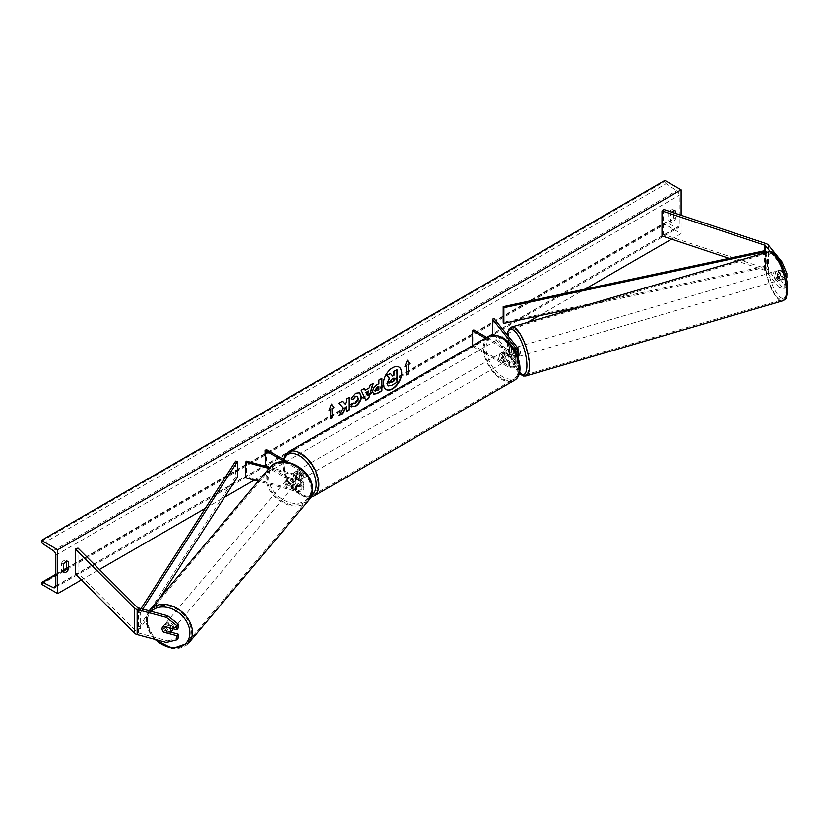 <?xml version="1.0" encoding="UTF-8"?>
<svg xmlns="http://www.w3.org/2000/svg" width="829" height="829" viewBox="0 0 829 829"><rect width="100%" height="100%" fill="white"/><g stroke="black" fill="none" stroke-linecap="round" stroke-linejoin="round"><path stroke-width="0.62" stroke-dasharray="4.14 3.11" d="M784.089 288.357L786.876 287.611L782.016 287.01L779.229 287.756L784.089 288.357L784.089 284.233L777.913 276.585A4.787 1.658 74.9 0 1 777.208 272.731A4.787 1.658 74.9 0 1 777.913 270.637L780.7 269.891L786.876 277.539M784.089 284.233L786.876 283.477L780.7 275.839A4.787 1.658 74.9 0 1 779.985 271.985A4.787 1.658 74.9 0 1 780.7 269.891M782.016 287.01L768.379 270.13A6.135 3.544 0 0 0 767.157 269.124A6.135 3.544 0 0 0 765.882 268.555L663.521 234.431L661.988 235.964M779.229 287.756L765.592 270.876A3.067 1.772 0 0 0 764.991 270.368A3.067 1.772 0 0 0 764.348 270.088L729.095 258.337M785.053 273.902L784.089 274.161L784.089 278.285L786.058 277.756M784.089 274.161L779.229 262.72L770.359 251.726M779.229 262.72L780.576 262.358M663.521 209.395L663.521 234.431M777.913 270.637L784.089 278.285M786.876 283.477L786.876 287.611M777.913 276.585L780.7 275.839M170.805 632.123L164.867 630.527L163.676 631.999M164.867 630.527A4.787 3.544 38.9 0 1 163.344 627.139A4.787 3.544 38.9 0 1 163.966 625.294A4.787 3.544 38.9 0 1 164.867 624.579L178.111 628.144M166.391 642.434L167.686 640.827L138.443 632.952A3.067 1.772 180 0 1 137.573 632.6A3.067 1.772 180 0 1 137.086 632.237L77.988 573.14L75.335 574.02M77.988 548.093L77.988 573.14M167.686 640.827L178.111 638.216M164.867 624.579L163.572 626.185M288.803 483.338L296.523 485.421A3.834 2.218 0 0 0 301.974 483.411A3.834 2.218 0 0 0 300.844 481.846L294.585 478.229A4.787 2.767 60 0 1 294.388 472.375A4.787 2.767 60 0 1 294.585 472.281L300.844 475.898A3.834 2.218 180 0 1 301.974 477.463A3.834 2.218 180 0 1 296.523 479.473L288.803 477.39A4.787 3.544 -141.1 0 0 287.891 478.115A4.787 3.544 -141.1 0 0 287.28 479.96A4.787 3.544 -141.1 0 0 288.803 483.338L287.995 484.343A4.787 3.544 38.9 0 1 286.471 480.965A4.787 3.544 38.9 0 1 287.083 479.121A4.787 3.544 38.9 0 1 287.995 478.395L295.704 480.478A5.751 3.316 180 0 0 303.891 477.463A5.751 3.316 180 0 0 302.202 475.121L295.932 471.504A4.787 2.767 -120 0 0 295.746 471.597A4.787 2.767 -120 0 0 295.932 477.452L302.202 481.069L302.202 485.918A5.751 3.316 180 0 1 303.891 488.26A5.751 3.316 180 0 1 295.704 491.276L258.254 481.193M288.223 462.199L302.202 470.271A5.751 3.316 180 0 1 303.891 472.613A5.751 3.316 180 0 1 295.704 475.628L268.99 468.426M284.73 461.743L300.844 471.048A3.834 2.218 180 0 1 301.974 472.613A3.834 2.218 180 0 1 296.523 474.623L269.829 467.432M265.435 466.25L300.844 486.696A3.834 2.218 180 0 1 301.974 488.26A3.834 2.218 180 0 1 296.523 490.271L246.451 476.789L245.643 477.794M266.42 449.608L266.42 465.256L265.073 466.043M266.42 465.256L302.202 485.918M302.202 481.069A5.751 3.316 0 0 1 303.891 483.411A5.751 3.316 0 0 1 295.704 486.426L287.995 484.343M246.451 461.142L246.451 476.789M294.585 472.281L295.932 471.504M288.803 477.39L287.995 478.395M294.585 478.229L295.932 477.452M512.146 348.449A4.787 1.658 -105.1 0 0 511.441 350.543A4.787 1.658 -105.1 0 0 512.146 354.397L515.742 358.853A3.834 2.218 180 0 1 516.104 359.786A3.834 2.218 180 0 1 513.742 361.827A3.834 2.218 180 0 1 509.555 361.351L503.296 357.734A4.787 2.767 60 0 1 503.099 351.879A4.787 2.767 60 0 1 503.296 351.786L509.555 355.403A3.834 2.218 0 0 0 513.742 355.879A3.834 2.218 0 0 0 516.104 353.838A3.834 2.218 0 0 0 515.742 352.905L512.146 348.449L513.887 347.983L517.483 352.439A5.751 3.316 0 0 1 518.021 353.838M485.421 338.18L508.208 351.33L508.208 356.19L501.939 352.563A4.787 2.767 -120 0 0 501.742 352.667A4.787 2.767 -120 0 0 501.939 358.511L508.208 362.128A5.751 3.316 180 0 0 514.467 362.853A5.751 3.316 180 0 0 518.021 359.786A5.751 3.316 180 0 0 517.483 358.387L513.887 353.921A4.787 1.658 74.9 0 1 513.172 350.076A4.787 1.658 74.9 0 1 513.887 347.983M508.208 356.19A5.751 3.316 0 0 0 517.275 355.465M508.208 351.33A5.751 3.316 0 0 0 515.503 351.734M486.778 337.403L509.555 350.553A3.834 2.218 0 0 0 514.871 350.615M472.426 345.683L472.426 346.325L473.784 345.548L509.555 366.2A3.834 2.218 0 0 0 513.742 366.677A3.834 2.218 0 0 0 516.104 364.636A3.834 2.218 0 0 0 515.742 363.703L492.581 335.02M472.426 346.325L508.208 366.988A5.751 3.316 0 0 0 514.467 367.703A5.751 3.316 0 0 0 518.021 364.636A5.751 3.316 0 0 0 517.483 363.237L494.136 334.325L494.136 318.678M492.395 334.792L494.136 334.325M473.784 329.89L473.784 345.548M503.296 351.786L501.939 352.563M512.146 354.397L513.887 353.921M503.296 357.734L501.939 358.511M507.845 354.574L503.141 351.859L501.514 352.791A4.787 2.767 60 0 1 503.866 353.061A4.787 2.767 60 0 1 506.218 355.506L507.845 354.574A4.787 2.767 -120 0 1 507.887 360.18L506.218 361.143A4.787 2.767 60 0 1 503.866 360.884A4.787 2.767 60 0 1 501.514 358.429L503.141 357.486L507.845 360.2A4.787 2.767 -120 0 0 507.887 360.18L505.182 361.745A4.787 2.767 -120 0 0 505.918 357.9A4.787 2.767 -120 0 0 502.788 353.682A4.787 2.767 -120 0 0 500.384 353.444A4.787 2.767 -120 0 0 499.649 357.289A4.787 2.767 -120 0 0 502.788 361.506A4.787 2.767 -120 0 0 505.182 361.745M299.497 478.872A4.787 2.767 -120 0 0 301.891 479.11A4.787 2.767 -120 0 0 302.626 475.276A4.787 2.767 -120 0 0 299.497 471.048A4.787 2.767 -120 0 0 297.093 470.81A4.787 2.767 -120 0 0 296.367 474.654A4.787 2.767 -120 0 0 299.497 478.872M299.134 475.069L294.43 472.354L296.057 471.411A4.787 2.767 60 0 1 298.409 471.68A4.787 2.767 60 0 1 300.761 474.126L299.134 475.069A4.787 2.767 -120 0 1 299.176 480.675A4.787 2.767 -120 0 1 299.134 480.706L300.761 479.763A4.787 2.767 60 0 1 298.409 479.504A4.787 2.767 60 0 1 296.057 477.048L294.43 477.991L299.134 480.706M294.43 472.354A4.787 2.767 -120 0 0 294.388 472.375A4.787 2.767 -120 0 0 294.43 477.991M503.141 351.859A4.787 2.767 -120 0 0 503.099 351.879A4.787 2.767 -120 0 0 503.141 357.486M501.514 358.429L506.218 361.143M506.218 355.506L501.514 352.791M300.761 474.126L296.057 471.411M296.057 477.048L300.761 479.763M300.844 478.095A4.787 2.767 -120 0 0 303.248 478.333A4.787 2.767 -120 0 0 303.984 474.489A4.787 2.767 -120 0 0 300.844 470.271A4.787 2.767 -120 0 0 298.45 470.033A4.787 2.767 -120 0 0 297.715 473.867A4.787 2.767 -120 0 0 300.844 478.095M501.431 354.46A4.787 2.767 60 0 1 504.56 358.688A4.787 2.767 60 0 1 503.825 362.522A4.787 2.767 60 0 1 501.431 362.294A4.787 2.767 60 0 1 498.302 358.066A4.787 2.767 60 0 1 499.037 354.232A4.787 2.767 60 0 1 501.431 354.46M501.431 378.19A24.269 14.01 60 0 1 485.576 356.802A24.269 14.01 60 0 1 489.297 337.362A24.269 14.01 60 0 1 501.431 338.564A24.269 14.01 60 0 1 517.275 359.952A24.269 14.01 60 0 1 513.565 379.392A24.269 14.01 60 0 1 501.431 378.19M300.844 454.365A24.269 14.01 -120 0 0 288.72 453.162A24.269 14.01 -120 0 0 285 472.613A24.269 14.01 -120 0 0 300.844 493.991A24.269 14.01 -120 0 0 312.979 495.193A24.269 14.01 -120 0 0 316.699 475.753A24.269 14.01 -120 0 0 300.844 454.365M777.312 270.896L780.441 269.985A4.787 1.585 -106.3 0 0 779.902 272.005A4.787 1.585 -106.3 0 0 780.597 275.57L783.405 279.052A4.787 1.585 -106.3 0 0 783.944 277.021A4.787 1.585 -106.3 0 0 783.25 273.466L780.12 274.378A4.787 1.585 -106.3 0 0 777.447 270.834A4.787 1.585 -106.3 0 0 777.312 270.896L780.12 274.378M779.436 278.347A4.787 1.585 -106.3 0 0 778.193 273.435A4.787 1.585 -106.3 0 0 776.058 271.238A4.787 1.585 -106.3 0 0 775.384 273.332A4.787 1.585 -106.3 0 0 776.628 278.243A4.787 1.585 -106.3 0 0 778.752 280.44A4.787 1.585 -106.3 0 0 779.436 278.347M518.021 350.335A4.787 1.585 -106.3 0 0 515.586 347.434A4.787 1.585 -106.3 0 0 514.913 349.527A4.787 1.585 -106.3 0 0 516.156 354.439A4.787 1.585 -106.3 0 0 518.28 356.636M514.063 347.911L516.871 351.382A4.787 1.585 -106.3 0 0 514.198 347.838A4.787 1.585 -106.3 0 0 514.063 347.911L511.98 348.512A4.787 1.585 -106.3 0 0 511.441 350.543A4.787 1.585 -106.3 0 0 512.135 354.107L514.218 353.496A4.787 1.585 -106.3 0 0 516.892 357.04A4.787 1.585 -106.3 0 0 517.027 356.978L514.218 353.496M516.871 351.382L514.788 351.993A4.787 1.585 -106.3 0 1 515.483 355.558A4.787 1.585 -106.3 0 1 514.944 357.579L517.027 356.978M514.944 357.579L512.135 354.107M511.98 348.512L514.788 351.993M780.441 269.985L783.25 273.466M777.467 276.482A4.787 1.585 -106.3 0 0 780.141 280.026A4.787 1.585 -106.3 0 0 780.286 279.964L777.467 276.482L780.597 275.57M783.405 279.052L780.286 279.964M520.695 354.035A4.787 1.585 -106.3 0 0 519.451 349.123A4.787 1.585 -106.3 0 0 517.327 346.926A4.787 1.585 -106.3 0 0 516.643 349.019A4.787 1.585 -106.3 0 0 517.887 353.931A4.787 1.585 -106.3 0 0 520.021 356.128A4.787 1.585 -106.3 0 0 520.695 354.035M773.644 273.839A4.787 1.585 73.7 0 1 774.327 271.746A4.787 1.585 73.7 0 1 776.452 273.943A4.787 1.585 73.7 0 1 777.695 278.855A4.787 1.585 73.7 0 1 777.011 280.948A4.787 1.585 73.7 0 1 774.887 278.751A4.787 1.585 73.7 0 1 773.644 273.839M785.923 289.041A24.269 8.01 73.7 0 1 782.483 299.632A24.269 8.01 73.7 0 1 771.716 288.513A24.269 8.01 73.7 0 1 765.416 263.653A24.269 8.01 73.7 0 1 768.856 253.052A24.269 8.01 73.7 0 1 779.623 264.182A24.269 8.01 73.7 0 1 785.923 289.041M508.415 338.833A24.269 8.01 -106.3 0 0 514.716 363.693A24.269 8.01 -106.3 0 0 525.482 374.812A24.269 8.01 -106.3 0 0 528.923 364.221A24.269 8.01 -106.3 0 0 522.622 339.362A24.269 8.01 -106.3 0 0 511.856 328.232A24.269 8.01 -106.3 0 0 508.415 338.833M398.904 367.071A12.932 7.461 120 0 0 398.77 366.988A12.932 7.461 120 0 0 392.304 367.63A12.932 7.461 120 0 0 383.858 379.029A12.932 7.461 120 0 0 385.837 389.381A12.932 7.461 120 0 0 385.972 389.464M63.408 571.409A4.787 2.767 -60 0 1 61.553 571.388A4.787 2.767 -60 0 1 61.512 571.357L61.512 563.223L63.408 564.321M61.512 563.223A4.787 2.767 -60 0 1 63.947 560.622A4.787 2.767 -60 0 1 66.341 560.383A4.787 2.767 -60 0 1 66.382 560.404L66.382 561.451M673.552 210.908L673.552 209.861A4.787 2.767 120 0 0 673.5 209.841A4.787 2.767 120 0 0 671.107 210.079A4.787 2.767 120 0 0 668.671 212.68L670.568 213.778L670.568 221.913A4.787 2.767 120 0 0 670.609 221.944A4.787 2.767 120 0 0 675.448 219.094L675.448 213.374M671.78 212.151A4.787 2.767 120 0 0 670.568 213.778M681.137 215.271L681.137 233.654L664.879 224.265L664.879 223.291A1.917 1.109 60 0 1 665.272 222.41A1.917 1.109 60 0 1 666.133 222.452L676.733 227.654A3.834 2.218 -120 0 0 678.443 227.737A3.834 2.218 -120 0 0 679.241 225.985L679.241 195.312A3.834 2.218 -120 0 0 676.733 190.743L666.133 183.706A1.917 1.109 60 0 1 664.879 181.416L664.879 180.442M81.283 579.979L99.407 569.513M205.354 508.343L224.545 497.265M254.254 480.115L506.768 334.325M507.037 334.17L527.399 322.408M538.695 315.89L585.005 289.155M671.583 239.166L681.137 233.654M668.671 212.68L668.671 220.825A4.787 2.767 120 0 0 673.552 218.006L673.552 212.742M670.609 221.944L668.713 220.846A4.787 2.767 120 0 0 668.713 220.846L670.568 221.913M41.45 584.196L664.879 224.265M673.552 218.006L675.448 219.094M61.512 571.357L63.408 572.456M66.382 560.404L68.196 561.451M396.697 369.599L396.697 382.148L391.557 385.112L388.314 385.962M390.179 373.361L392.459 375.848M406.293 365.423L406.293 374.812M407.319 360.377L405.091 366.107M329.196 409.93L331.476 404.044M330.398 409.236L330.667 418.469M342.273 401.226L338.481 403.101L342.719 407.785L338.895 415.702M348.916 397.392L345.911 398.811L345.911 402.044L344.812 404.096M345.911 406.251L346.19 411.174M338.615 415.547L339.134 415.246M375.993 390.677L378.894 389.692M378.625 389.537L378.625 386.221M373.61 394.096L372.47 391.557C372.677 388.469 374.231 386.065 377.133 384.366L378.894 383.661M378.625 383.506L378.894 380.086M378.625 379.931L381.9 378.345M350.978 398.718L355.465 393.05L359.589 392.697M350.74 406.179L353.278 403.008M357.258 396.169L357.962 398.117L355.372 402.956L353.258 403.049M364.957 390.044L369.423 387.775M369.154 387.62L370.19 385.112M369.921 384.957L373.288 383.319M365.558 400.003L361.237 390.272M360.967 390.117L364.439 388.428M367.019 395.07L368.231 390.832M393.682 378.169L391.702 379.008L390.086 381.423L390.563 382.335M162.09 628.693A4.787 3.617 -139.9 0 0 163.386 631.916L164.847 630.185A4.787 3.617 -139.9 0 0 170.867 631.802L164.847 630.185M172.878 628.683A4.787 3.617 -139.9 0 0 172.888 628.527A4.787 3.617 -139.9 0 0 169.779 623.854A4.787 3.617 -139.9 0 0 164.878 624.278A4.787 3.617 -139.9 0 0 164.204 626.196A4.787 3.617 -139.9 0 0 167.303 630.869A4.787 3.617 -139.9 0 0 172.204 630.444M169.417 633.543L170.867 631.802M285.663 481.887A4.787 3.617 -139.9 0 0 288.761 486.561A4.787 3.617 -139.9 0 0 293.673 486.136A4.787 3.617 -139.9 0 0 294.347 484.219A4.787 3.617 -139.9 0 0 291.238 479.545A4.787 3.617 -139.9 0 0 286.337 479.97A4.787 3.617 -139.9 0 0 285.663 481.887M287.673 478.613L293.704 480.229A4.787 3.617 -139.9 0 0 287.673 478.613L288.647 477.452A4.787 3.617 -139.9 0 0 287.953 478.043A4.787 3.617 -139.9 0 0 287.28 479.96A4.787 3.617 -139.9 0 0 288.575 483.183L287.601 484.333A4.787 3.617 -139.9 0 0 293.621 485.96L287.601 484.333M293.673 486.136L295.29 484.209A4.787 3.617 -139.9 0 1 294.596 484.799L293.621 485.96M295.29 484.209A4.787 3.617 -139.9 0 0 295.963 482.302A4.787 3.617 -139.9 0 0 294.678 479.079L293.704 480.229M294.596 484.799L288.575 483.183M288.647 477.452L294.678 479.079M162.733 626.828A4.787 3.617 -139.9 0 1 162.774 626.776A4.787 3.617 -139.9 0 1 163.458 626.196L163.52 626.206M163.458 626.196L164.919 624.455L170.95 626.082A4.787 3.617 -139.9 0 0 164.919 624.455M170.95 626.082L169.52 627.781M284.855 482.841A4.787 3.617 -139.9 0 0 287.953 487.514A4.787 3.617 -139.9 0 0 292.855 487.1A4.787 3.617 -139.9 0 0 293.539 485.183A4.787 3.617 -139.9 0 0 290.43 480.509A4.787 3.617 -139.9 0 0 285.528 480.924A4.787 3.617 -139.9 0 0 284.855 482.841M173.696 627.574A4.787 3.617 40.1 0 1 173.023 629.491A4.787 3.617 40.1 0 1 168.111 629.905A4.787 3.617 40.1 0 1 165.012 625.232A4.787 3.617 40.1 0 1 165.686 623.315A4.787 3.617 40.1 0 1 170.587 622.9A4.787 3.617 40.1 0 1 173.696 627.574M147.365 620.475A24.269 18.311 40.1 0 1 150.785 610.776A24.269 18.311 40.1 0 1 175.624 608.652A24.269 18.311 40.1 0 1 191.344 632.32A24.269 18.311 40.1 0 1 187.914 642.029A24.269 18.311 40.1 0 1 163.085 644.154A24.269 18.311 40.1 0 1 147.365 620.475M311.186 489.939A24.269 18.311 -139.9 0 0 295.456 466.261A24.269 18.311 -139.9 0 0 270.627 468.385A24.269 18.311 -139.9 0 0 267.197 478.095A24.269 18.311 -139.9 0 0 282.927 501.763A24.269 18.311 -139.9 0 0 307.756 499.638A24.269 18.311 -139.9 0 0 311.186 489.939M765.592 270.876L765.592 250.534L765.592 266.182L503.193 322.305M766.265 252.534L766.265 267.218L579.616 307.134M765.592 266.182L766.265 267.218M141.013 608.61L138.443 612.61L138.443 628.258L235.654 476.768L235.654 461.111M237.457 477.152L235.654 476.768M138.443 612.61L140.246 612.994L140.246 628.641L159.821 598.134M140.246 612.994L142.764 609.077M138.443 628.258L140.246 628.641M765.882 243.519L765.882 268.555M764.348 250.793L764.348 270.088M768.379 245.083L768.379 270.13M137.086 607.201L137.086 632.237M138.443 607.916L138.443 632.952M302.202 470.271L302.202 475.121M295.704 475.628L295.704 480.478M300.844 471.048L300.844 475.898M296.523 474.623L296.523 479.473M295.704 486.426L295.704 491.276M296.523 485.421L296.523 490.271M300.844 481.846L300.844 486.696M517.483 347.589L517.483 352.439M515.742 349.921L515.742 352.905M509.555 350.553L509.555 355.403M517.483 358.387L517.483 363.237M515.742 358.853L515.742 363.703M509.555 361.351L509.555 366.2M508.208 362.128L508.208 366.988M502.788 338.346A23.575 13.606 60 0 1 519.451 367.216A23.575 13.606 60 0 1 502.788 376.843A23.575 13.606 60 0 1 486.115 347.973A23.575 13.606 60 0 1 502.788 338.346M488.685 336.305A25.492 14.715 -120 0 0 484.778 356.729A25.492 14.715 -120 0 0 501.431 379.195A25.492 14.715 -120 0 0 514.177 380.449M283.725 459.598A23.575 13.606 -120 0 0 299.497 494.208A23.575 13.606 -120 0 0 311.6 495.182M313.59 496.26A25.492 14.715 60 0 1 300.844 494.996A25.492 14.715 60 0 1 284.192 472.53A25.492 14.715 60 0 1 288.098 452.106M767.447 263.498A23.575 7.782 73.7 0 1 776.856 256.741A23.575 7.782 73.7 0 1 787.374 288.171A23.575 7.782 73.7 0 1 777.965 294.927A23.575 7.782 73.7 0 1 767.447 263.498M768.514 251.881A25.492 8.414 -106.3 0 0 764.898 263.011A25.492 8.414 -106.3 0 0 771.519 289.124A25.492 8.414 -106.3 0 0 782.825 300.813M507.213 334.864A23.575 7.782 -106.3 0 0 506.975 339.693A23.575 7.782 -106.3 0 0 519.389 373.133M525.824 375.993A25.492 8.414 73.7 0 1 514.519 364.304A25.492 8.414 73.7 0 1 507.897 338.191A25.492 8.414 73.7 0 1 511.514 327.061M55.812 585.916L679.241 225.985M55.812 555.243L679.241 195.312M41.45 583.222L664.879 223.291M41.45 541.347L664.879 181.416M42.704 543.637L666.133 183.706M53.305 550.674L676.733 190.743M55.812 586.144L676.733 227.654M55.812 574.808L63.408 570.435M66.237 568.798L666.133 222.452M155.437 639.48A23.575 17.792 40.1 0 1 147.179 621.615A23.575 17.792 40.1 0 1 151.251 611.367M149.852 609.989A25.492 19.233 -139.9 0 0 146.246 620.185A25.492 19.233 -139.9 0 0 162.764 645.045A25.492 19.233 -139.9 0 0 188.857 642.817M268.637 477.297A23.575 17.792 -139.9 0 0 289.746 502.612A23.575 17.792 -139.9 0 0 311.372 488.799A23.575 17.792 -139.9 0 0 290.264 463.494A23.575 17.792 -139.9 0 0 268.637 477.297M308.699 500.426A25.492 19.233 40.1 0 1 282.606 502.664A25.492 19.233 40.1 0 1 266.088 477.794A25.492 19.233 40.1 0 1 269.694 467.597M163.966 625.294L162.671 626.9M303.891 472.613L303.891 477.463M301.974 472.613L301.974 477.463M301.974 483.411L301.974 488.26M303.891 483.411L303.891 488.26M287.891 478.115L287.083 479.121M297.093 470.81L295.746 471.597M516.104 348.988L516.104 353.838M516.104 359.786L516.104 364.636M518.021 359.786L518.021 364.636M500.384 353.444L501.742 352.667M282.969 459.162L285.798 478.893L299.891 495.089L308.771 497.607L310.709 497.369M301.891 479.11L299.176 480.675M303.248 478.333L503.825 362.522M288.72 453.162L489.297 337.362M312.979 495.193L513.565 379.392M298.45 470.033L499.037 354.232M506.985 334.584L506.788 339.248L509.296 354.024L514.674 367.216L519.275 373.527M777.447 270.834L776.058 271.238M515.586 347.434L514.198 347.838M517.793 356.771L516.892 357.04M780.141 280.026L778.752 280.44M517.327 346.926L774.327 271.746M525.482 374.812L782.483 299.632M511.856 328.232L768.856 253.052M520.021 356.128L777.011 280.948M55.025 587.668L678.443 227.737M55.812 574.279L63.408 569.896M66.382 568.176L665.272 222.41M61.553 571.388L63.45 572.487M66.341 560.383L68.237 561.471M149.199 610.807L146.07 620.62L154.153 639.138M286.337 479.97L287.953 478.043M162.774 626.776L164.878 624.278M292.855 487.1L173.023 629.491M270.627 468.385L150.785 610.776M307.756 499.638L187.914 642.029M285.528 480.924L165.686 623.315"/><path stroke-width="1.24" d="M780.576 262.358L782.016 261.974L768.379 245.083A6.135 3.544 0 0 0 767.157 244.078A6.135 3.544 0 0 0 765.882 243.519L663.521 209.395L661.988 210.929L661.988 235.964L729.095 258.337M770.359 251.726L765.592 245.84A3.067 1.772 0 0 0 764.991 245.332A3.067 1.772 0 0 0 764.348 245.052L661.988 210.929M782.016 261.974L786.876 273.415L786.876 277.539L786.058 277.756M786.876 273.415L785.053 273.902M163.676 631.999L163.572 632.123A4.787 3.544 38.9 0 1 162.049 628.745A4.787 3.544 38.9 0 1 162.671 626.9A4.787 3.544 38.9 0 1 163.572 626.185L176.815 629.75L176.815 625.626L178.111 624.019L178.111 628.144L176.815 629.75M178.111 624.019L167.686 615.792L166.391 617.398L137.148 609.522A6.135 3.544 180 0 1 135.407 608.818A6.135 3.544 180 0 1 134.433 608.082L75.335 548.985L75.335 574.02L134.433 633.118A6.135 3.544 180 0 0 135.407 633.853A6.135 3.544 180 0 0 137.148 634.558L166.391 642.434L176.815 639.822L176.815 635.698L163.572 632.123M167.686 615.792L138.443 607.916A3.067 1.772 180 0 1 137.573 607.564A3.067 1.772 180 0 1 137.086 607.201L77.988 548.093L75.335 548.985M176.815 639.822L178.111 638.216L178.111 634.092L170.805 632.123M178.111 634.092L176.815 635.698M166.391 617.398L176.815 625.626M269.829 467.432L246.451 461.142L245.643 462.147L245.643 477.794L258.254 481.193M268.99 468.426L245.643 462.147M288.223 462.199L266.42 449.608L265.073 450.396L265.435 466.25M265.073 450.396L284.73 461.743M517.275 355.465A5.751 3.316 0 0 0 518.021 353.838L518.021 348.988A5.751 3.316 0 0 0 517.483 347.589L494.136 318.678L492.395 319.144L492.581 335.02M515.503 351.734A5.751 3.316 0 0 0 518.021 348.988M514.871 350.615A3.834 2.218 0 0 0 516.104 348.988A3.834 2.218 0 0 0 515.742 348.056L492.395 319.144M472.426 345.683L472.426 330.678L473.784 329.89L486.778 337.403M472.426 330.678L485.421 338.18M517.793 356.771L518.28 356.636A4.787 1.585 -106.3 0 0 518.964 354.543A4.787 1.585 -106.3 0 0 518.021 350.335M392.573 388.905A12.932 7.461 120 0 0 401.018 377.506A12.932 7.461 120 0 0 399.039 367.143A12.932 7.461 120 0 0 392.573 367.786A12.932 7.461 120 0 0 384.128 379.185A12.932 7.461 120 0 0 386.107 389.537A12.932 7.461 120 0 0 392.573 388.905M385.972 389.464A12.932 7.461 120 0 0 392.304 388.749A12.932 7.461 120 0 0 400.718 377.475A12.932 7.461 120 0 0 398.904 367.071M63.408 564.321A4.787 2.767 -60 0 1 65.843 561.71A4.787 2.767 -60 0 1 68.237 561.471A4.787 2.767 -60 0 1 68.289 561.502L68.289 569.637A4.787 2.767 -60 0 1 63.45 572.487A4.787 2.767 -60 0 1 63.408 572.456L63.408 564.321M675.448 213.374L675.448 210.96A4.787 2.767 120 0 0 675.397 210.939A4.787 2.767 120 0 0 673.003 211.177A4.787 2.767 120 0 0 671.78 212.151M353.278 403.008L355.641 403.112L358.232 398.303L357.392 396.241L355.641 396.417L353.195 399.35L350.936 398.801L355.734 393.205L359.724 392.77L361.33 396.48C361.071 400.635 359.164 403.899 355.62 406.293L351.019 406.334L353.496 403.184M351.631 406.821L351.019 406.334M372.739 391.754L372.739 391.723C372.946 388.625 374.501 386.221 377.402 384.521L378.894 383.661L378.894 380.086L381.9 378.345L381.9 390.873L377.247 393.547L373.744 394.179L372.739 391.754M342.999 407.951L338.895 415.702L342.45 413.64L346.19 406.407L346.19 411.485L349.196 409.754L349.196 397.236L346.19 398.967L346.19 402.2L345.082 404.251L342.356 401.174L338.75 403.257L342.999 407.951M57.709 549.762L57.709 593.585L41.45 584.196L41.45 583.222A1.917 1.109 60 0 1 41.844 582.341A1.917 1.109 60 0 1 42.704 582.383L53.305 587.585A3.834 2.218 -120 0 0 55.025 587.668A3.834 2.218 -120 0 0 55.812 585.916L55.812 555.243A3.834 2.218 -120 0 0 53.305 550.674L42.704 543.637A1.917 1.109 60 0 1 41.45 541.347L41.45 540.373L57.709 549.762L681.137 189.831L681.137 215.271M57.709 593.585L81.283 579.979M99.407 569.513L205.354 508.343M224.545 497.265L254.254 480.115M527.399 322.408L538.695 315.89M585.005 289.155L671.583 239.166M408.189 364.636L409.816 363.693L407.371 360.232L404.935 366.511L406.562 365.579L406.562 374.967L408.189 374.024L408.189 364.636L408.189 374.024M329.04 410.334L331.476 404.044L333.921 407.516L332.294 408.459L332.294 417.847L330.667 418.78L330.667 409.391L329.04 410.334M365.226 390.2L369.423 387.775L370.19 385.112L373.288 383.319L368.708 398.5L365.827 400.158L361.237 390.272L364.439 388.428L365.226 390.2L364.283 388.521M673.552 212.742L673.552 210.908M66.382 561.451L66.382 568.549A4.787 2.767 -60 0 1 63.408 571.409M41.45 540.373L664.879 180.442L681.137 189.831M66.382 568.549L68.289 569.637M388.231 385.91L387.06 383.423L389.568 378.407L386.967 375.527L390.449 373.516L392.635 376.055L393.962 375.288L393.962 371.496L396.967 369.755L396.967 382.304L391.827 385.267L388.262 385.931L387.06 383.392L389.288 378.242L386.967 375.527M392.459 375.848L393.682 375.133L393.682 371.34L396.967 369.755M386.697 375.371L390.449 373.516M407.92 373.869L406.562 374.656M405.091 366.107L406.562 365.579M407.92 364.48L409.536 363.537L407.319 360.377M331.424 404.189L333.921 407.516M333.641 407.36L332.294 408.459M332.025 408.293L332.294 417.847M330.667 418.469L332.025 417.692M329.196 409.93L330.667 409.391M345.082 404.251L342.273 401.226M346.19 411.174L348.916 409.599L348.916 397.392M339.134 415.246L342.18 413.484L346.19 406.407M378.894 386.376L377.195 387.05L375.475 389.671L377.485 390.5L378.894 389.692L378.894 386.376L377.464 387.205L375.744 389.827L375.993 390.677M375.744 389.827L375.838 390.614M381.63 378.511L381.9 390.873M381.63 390.708L376.977 393.392L373.61 394.096M359.589 392.697L361.061 396.324C360.802 400.469 358.895 403.744 355.34 406.137L350.74 406.179M357.258 396.169L355.372 396.262L353.195 399.35M352.926 399.195L350.978 398.718M368.501 390.987L366.086 392.386L367.288 395.226L368.501 390.987L366.086 392.386M365.817 392.231L367.288 395.226M372.905 383.537L368.708 398.5M368.428 398.345L365.713 399.91M390.355 381.62L391.982 382.169L393.962 381.029L393.962 378.014L391.972 379.164L390.355 381.578L390.677 382.428M390.086 381.464L391.713 382.014L393.682 380.874L393.682 378.169M163.386 631.916L169.417 633.543A4.787 3.617 -139.9 0 0 170.1 632.952L172.204 630.444A4.787 3.617 -139.9 0 0 172.878 628.683M170.1 632.952A4.787 3.617 -139.9 0 0 170.784 631.035A4.787 3.617 -139.9 0 0 169.489 627.812L163.52 626.206M162.733 626.828A4.787 3.617 -139.9 0 0 162.09 628.693M503.193 306.657L503.193 322.305L503.856 323.341L503.856 307.694L503.193 306.657L765.592 250.534L766.265 252.534M579.616 307.134L503.856 323.341M766.265 251.57L503.856 307.694M141.013 608.61L235.654 461.111L237.457 461.504L237.457 477.152L159.821 598.134M142.764 609.077L237.457 461.504M765.592 245.84L765.592 250.534M764.348 245.052L764.348 250.793M137.148 609.522L137.148 634.558M134.433 608.082L134.433 633.118M515.742 348.056L515.742 349.921M488.685 336.305C491.048 334.097 495.618 334.491 502.384 337.465C517.534 345.506 526.56 374.024 514.177 380.449A25.492 14.715 -120 0 0 518.084 360.024A25.492 14.715 -120 0 0 501.431 337.558A25.492 14.715 -120 0 0 488.685 336.305L288.098 452.106A25.492 14.715 60 0 1 300.844 453.37A25.492 14.715 60 0 1 317.497 475.825A25.492 14.715 60 0 1 313.59 496.26L310.709 497.369M311.6 495.182A23.575 13.606 -120 0 0 314.802 476.198A23.575 13.606 -120 0 0 299.497 455.712A23.575 13.606 -120 0 0 283.725 459.598M786.441 289.684A25.492 8.414 -106.3 0 0 779.82 263.57A25.492 8.414 -106.3 0 0 768.514 251.881C774.659 247.539 787.591 271.518 787.55 288.627C786.389 301.818 785.819 298.15 782.825 300.813A25.492 8.414 -106.3 0 0 786.441 289.684M519.389 373.133A23.575 7.782 -106.3 0 0 526.902 364.366A23.575 7.782 -106.3 0 0 517.793 334.864A23.575 7.782 -106.3 0 0 507.213 334.864M768.514 251.881L511.514 327.061A25.492 8.414 73.7 0 1 522.819 338.75A25.492 8.414 73.7 0 1 529.441 364.864A25.492 8.414 73.7 0 1 525.824 375.993L782.825 300.813M53.305 587.585L55.812 586.144M42.704 582.383L55.812 574.808M63.408 570.435L66.237 568.798M151.251 611.367A23.575 17.792 40.1 0 1 175.261 610.465A23.575 17.792 40.1 0 1 189.903 633.118A23.575 17.792 40.1 0 1 177.82 647.439A23.575 17.792 40.1 0 1 155.437 639.48M154.153 639.138L172.463 648.558L188.857 642.817A25.492 19.233 -139.9 0 0 192.452 632.62A25.492 19.233 -139.9 0 0 175.935 607.761A25.492 19.233 -139.9 0 0 149.852 609.989L269.694 467.597A25.492 19.233 40.1 0 1 295.777 465.37A25.492 19.233 40.1 0 1 312.295 490.229A25.492 19.233 40.1 0 1 308.699 500.426L312.471 489.794C313.911 469.525 281.29 452.074 269.694 467.597M514.177 380.449L313.59 496.26M282.969 459.162L288.098 452.106M511.514 327.061L508.809 329.092L506.985 334.584M519.275 373.527L523.348 376.034L525.824 375.993M41.844 582.341L55.812 574.279M63.408 569.896L66.382 568.176M188.857 642.817L308.699 500.426M149.199 610.807L149.852 609.989"/></g></svg>
